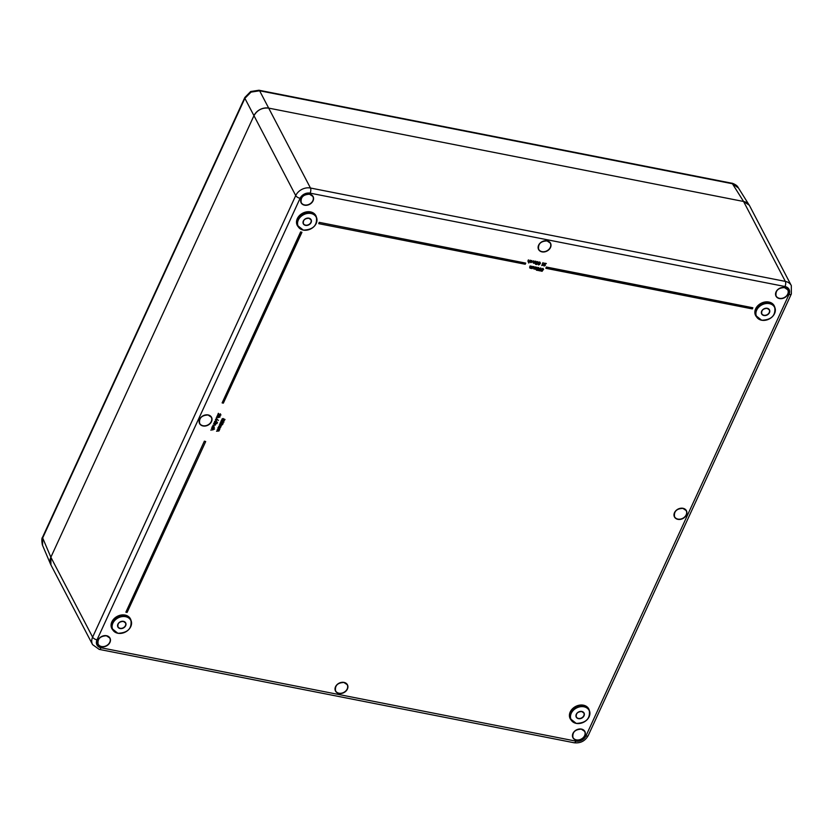 <?xml version="1.0" encoding="UTF-8"?>
<svg xmlns="http://www.w3.org/2000/svg" width="833" height="833" viewBox="0 0 833 833"><rect width="100%" height="100%" fill="white"/><g stroke="black" fill="none" stroke-linecap="round" stroke-linejoin="round"><path stroke-width="1.25" d="M525.738 263.103L319.195 222.349L318.758 223.661L525.217 264.248L525.738 263.103L319.195 222.349M546.313 267.008L545.865 268.309L752.334 308.908L752.855 307.762L546.313 267.008L545.865 268.309M219.714 415.25L220.568 414.782L220.297 413.793L220.932 415.011L219.704 415.646L218.454 414.074L217.59 415.271L218.34 413.293L219.787 415.407L220.568 414.782M216.965 416.969L216.903 416.24L218.84 415.646L219.943 416.844M220.016 417L218.079 417.625L216.986 416.396L218.912 415.802L220.016 417L219.995 416.323M215.081 422.633L214.508 421.467L215.008 422.477L214.508 421.467L215.757 420.821L217.486 422.508L216.403 421.717L215.081 422.633L214.591 421.623L215.841 420.988L217.486 422.508M540.898 271.089L542.491 270.329L541.617 269.257L543.054 268.518L543.585 269.434L542.918 268.778L541.856 269.319L542.981 270.038L542.075 271.319L540.804 270.933L542.293 270.329M542.116 270.309L541.533 269.101L542.033 270.163L541.533 269.101L542.97 268.351L543.585 269.434M541.783 269.163L542.981 270.038M538.67 270.652L540.263 269.892L539.388 268.82L540.825 268.08L541.356 268.997L540.69 268.341L539.638 268.882L540.752 269.6L539.846 270.881L538.587 270.496L540.065 269.892M539.888 269.871L539.305 268.663L539.815 269.725L539.305 268.663L540.752 267.914L541.356 268.997M539.565 268.726L540.752 269.6M536.452 270.215L538.045 269.455L537.17 268.382L538.607 267.643L539.138 268.559L538.462 267.903L537.41 268.445L538.535 269.163L537.629 270.444L536.358 270.059L537.847 269.455M537.67 269.434L537.077 268.226L537.587 269.288L537.077 268.226L538.524 267.476L539.138 268.559M537.337 268.288L538.535 269.163M535.098 267.976L535.255 268.83L537.004 267.258L535.869 269.111M535.931 269.319L533.734 268.924L533.37 267.705L533.651 268.778L533.37 267.705L534.192 266.841L533.88 268.705L535.557 266.976L535.255 268.83M533.62 267.757L533.807 268.549M531.36 267.237L531.506 268.091L533.266 266.518L532.131 268.372M531.35 268.32L530.902 267.716L531.35 268.32M532.183 268.58L529.986 268.195L529.621 266.966L529.903 268.039L530.371 265.956L530.142 267.966L531.818 266.237L531.506 268.091M529.882 267.018L530.059 267.81M544.032 266.06L543.533 265.092L545.615 263.665L544.397 263.134L546.344 263.509L543.793 265.123L544.168 265.789L545.376 265.352L544.032 266.06L543.449 264.936L545.344 263.613M543.949 265.904L543.449 264.936L543.949 265.904M544.272 263.395L546.344 263.509M542.189 265.186L543.158 262.749L542.564 265.404M538.493 264.832L537.993 263.978L538.899 262.156L539.805 262.01L540.482 263.186L538.566 264.977L538.076 264.123L538.982 262.312L539.888 262.166L540.482 263.186M539.492 263.655L539.649 264.311L539.492 263.655M535.567 264.311L537.16 263.551L536.285 262.489L537.722 261.739L538.253 262.666L537.577 262.01L536.525 262.551L537.649 263.27L536.744 264.55L535.473 264.165L536.962 263.561M536.785 263.54L536.202 262.333L536.702 263.395L536.202 262.333L537.639 261.583L538.253 262.666M536.452 262.395L537.649 263.27M535.9 261.312L535.078 263.436L536.233 261.52M533.078 262.26L534.401 262.374L535.265 261.198L534.14 263.02M534.192 263.259L533.37 263.134L532.953 261.833L533.287 262.978L532.953 261.833L533.672 260.875L533.443 262.749M530.871 262.645L530.121 261.999L532.266 261.822L531.714 260.854L530.642 260.875L531.829 260.625L532.526 261.843L530.871 262.645L530.121 261.999L530.798 262.489L530.038 261.843L532.183 261.666L531.631 260.708M530.642 260.875L531.746 260.469L532.526 261.843M528.028 261.27L529.361 261.385L530.225 260.198L529.111 262.01M528.788 263.061L529.33 261.885L528.33 262.145L527.914 260.844L528.247 261.989L528.372 259.834L528.403 261.76M216.528 431.223L218.746 430.89L217.257 429.641L219.36 429.547L217.788 428.141L219.974 428.714L218.975 430.973L216.528 431.223L218.662 430.734L217.882 429.89M218.725 430.005L218.902 430.828L218.725 430.005M217.153 429.87L219.36 429.547L218.652 428.703M218.746 426.392L220.964 426.059L219.391 424.663L221.505 425.069L220.578 427.496L218.048 427.589L220.349 427.402L218.662 426.246L220.88 425.902L220.172 425.08M220.318 426.527L220.495 427.35L220.318 426.527M220.245 423.331L220.662 424.153L221.724 423.018L223.046 423.57L222.328 424.768L222.619 423.799M222.328 424.768L222.744 423.851L222.047 423.56L220.62 424.549L219.954 423.258L220.547 424.393L219.954 423.258L221.151 422.602L220.318 423.487L220.662 424.153M222.744 422.31L223.598 421.842L223.327 420.852L223.962 422.071L222.734 422.706L221.484 421.134L220.62 422.331L221.37 420.353L222.817 422.466L223.598 421.842M222.151 419.197L222.567 420.019L223.629 418.874L224.941 419.436L224.233 420.634L224.514 419.665M224.233 420.634L224.65 419.717L223.942 419.426L222.526 420.415L221.859 419.124L222.442 420.259L221.859 419.124L223.046 418.468L222.224 419.353L222.567 420.019M210.78 430.088L213.019 429.682L211.478 428.214L214.414 429.182L213.154 428.943L213.248 429.776L210.78 430.088L212.936 429.526L212.686 428.756M213.081 428.787L213.175 429.62L213.081 428.787M212.238 427.964L212.176 426.954L213.737 426.09L214.341 427.412L213.446 428.204L214.102 427.339L213.654 426.329L212.238 427.964L212.092 426.808L212.155 427.818L212.092 426.808L213.665 425.934L214.268 427.256M213.446 428.204L213.571 426.184M212.936 425.403L215.174 424.997L213.633 423.528L215.747 423.945L215.403 425.09L212.842 425.246L214.445 425.267L214.841 424.07M215.258 424.112L215.331 424.934M216.507 423.362L217.028 423.601L216.507 423.362M213.894 422.977L216.184 423.31L213.894 422.977M216.039 420.561L215.455 419.395L215.955 420.415L215.455 419.395L216.705 418.76L218.433 420.436L217.361 419.645L216.039 420.561L215.539 419.551L216.788 418.916L218.433 420.436M216.205 417.854L216.767 418.104L216.205 417.854M204.377 441.157L125.877 612.172L127.105 612.411L205.689 441.552L204.377 441.157L125.877 612.172M301.942 232.292L300.63 231.886L222.119 402.912L223.348 403.151L301.942 232.292L300.63 231.886M101.012 647.762L575.895 741.131A7.966 6.268 152.4 0 0 585.922 735.987L789.018 294.424A7.966 6.268 152.4 0 0 784.998 286.521L310.115 193.141A7.966 6.268 152.4 0 0 300.099 198.296L97.003 639.859A7.966 6.268 152.4 0 0 101.012 647.762A3.748 1.645 -78.9 0 1 99.221 649.396L92.567 644.617L50.803 564.701A11.714 9.225 -27.6 0 1 50.865 557.246L253.961 115.683A11.714 9.225 -27.6 0 1 268.695 108.113L743.577 201.482A11.714 9.225 -27.6 0 1 749.544 205.657L791.308 285.573A11.714 9.225 -27.6 0 0 785.342 281.398L743.577 201.482M541.856 269.319L542.21 269.892M539.638 268.882L539.982 269.455M537.41 268.445L537.764 269.017M535.171 268.122L535.327 268.986L536.744 267.206M533.703 267.903L533.88 268.705L535.296 266.924M533.734 268.924L533.859 266.633M535.182 269.215L534.724 268.601M531.433 267.393L531.589 268.247L533.005 266.466M529.955 267.174L530.142 267.966L531.558 266.185M529.986 268.195L530.111 265.904M531.433 268.476L530.985 267.862M543.793 265.123L544.168 265.789L545.042 265.144M541.752 265.529L542.897 262.697M538.316 264.186L539.482 264.405L538.316 264.186L539.399 264.259L539.013 263.697M538.566 264.977L537.993 263.978M539.565 263.811L539.732 264.467M538.764 262.864L539.211 263.572L540.232 263.124L539.763 262.437L538.764 262.864L539.211 263.572L540.148 262.978L539.68 262.28M540.148 262.978L539.763 262.437M538.243 264.03L538.628 264.561M538.691 262.718L539.138 263.415M536.525 262.551L536.879 263.124M535.078 263.436L535.983 261.479M533.151 262.405L534.484 262.53L535.005 261.146M533.37 263.134L533.412 260.833M531.714 260.854L532.183 261.666M530.309 261.76L530.923 262.26M528.112 261.416L529.444 261.531L529.965 260.146M528.33 262.145L528.372 259.834M217.871 428.297L219.974 428.714M217.965 430.036L218.662 430.734M218.787 430.151L218.975 430.973M219.475 424.82L221.578 425.236M220.256 425.226L220.88 425.902M218.131 427.735L220.349 427.402L219.568 426.558M220.391 426.673L220.578 427.496M220.318 423.487L220.745 424.32L221.724 423.018M221.807 423.174L223.119 423.726M220.62 424.549L220.037 423.414L221.224 422.758M223.962 422.071L223.213 421.092M220.62 422.331L221.453 420.519L222.088 421.633M222.161 421.79L222.817 422.466M222.224 419.353L222.64 420.176L223.629 418.874M223.713 419.041L225.025 419.593M222.526 420.415L221.942 419.28L223.119 418.624M211.561 428.37L214.518 428.953M212.769 428.901L212.936 429.526M213.154 428.943L213.248 429.776M214.341 427.412L213.665 425.934M213.654 426.329L214.019 427.183M213.717 423.685L215.82 424.101M214.924 424.216L215.091 424.84M215.424 424.413L215.403 425.09M214.081 422.893L216.184 423.31M214.872 421.696L215.174 422.393L216.039 421.894L215.716 421.217L214.872 421.696L215.174 422.393L216.039 421.894L215.716 421.217M214.799 421.54L215.101 422.237M215.82 419.624L216.132 420.321L216.986 419.832L216.674 419.145L215.82 419.624L216.132 420.321L216.986 419.832L216.674 419.145M216.903 419.676L216.59 418.999M215.747 419.468L216.049 420.165M216.913 416.896L216.903 416.24M218.808 416.031L217.278 416.469L217.507 417.146L219.725 416.948L218.808 416.031L219.673 416.406M217.278 416.469L218.111 417.229L219.641 416.792M217.194 416.313L217.434 416.989M220.932 415.011L220.183 414.032M217.59 415.271L218.423 413.46L219.058 414.574M219.141 414.73L219.787 415.407M752.855 307.762L546.396 267.164M205.689 441.552L204.46 441.313M319.278 222.515L318.758 223.661M300.713 232.053L222.119 402.912M738.402 187.956L732.426 183.739L259.615 90.776L251.014 92.119L244.881 98.336L42.67 537.972L42.556 545.323M251.014 92.119L250.681 91.515L244.819 97.492A3.748 1.624 24.7 0 0 244.881 98.336L253.961 115.672L50.865 557.246L50.917 564.92M749.658 205.876L738.08 187.373C736.934 184.634 731.218 182.781 731.77 183.198L731.77 183.198A3.748 1.645 -78.9 0 1 732.426 183.739L743.588 201.482L268.695 108.113C262.187 107.499 257.282 110.018 253.961 115.672L295.725 195.588A11.714 9.225 -27.6 0 1 310.459 188.019L785.342 281.398A3.748 1.645 -78.9 0 1 784.998 286.521M749.263 205.157L743.588 201.482M92.567 644.617A11.714 9.225 -27.6 0 1 92.619 637.151L50.865 557.246L42.67 537.972A3.748 1.624 24.7 0 1 42.608 537.129L42.608 537.129C41.681 538.003 41.598 540.586 42.348 544.876L50.553 564.18M310.115 193.141A3.748 1.645 101.1 0 0 310.459 188.019L259.615 90.776A3.748 1.645 -78.9 0 0 258.959 90.235L731.77 183.198M311.011 213.508A10.09 7.934 152.4 0 0 298.329 220.027A10.09 7.934 152.4 0 0 303.41 230.033A10.09 7.934 152.4 0 0 316.103 223.525A10.09 7.934 152.4 0 0 311.011 213.508M303.285 230.085A10.277 8.091 -27.6 0 1 298.141 226.586A10.277 8.091 -27.6 0 1 300.172 216.924A10.277 8.091 -27.6 0 1 311.032 213.258A10.277 8.091 -27.6 0 1 316.342 217.08A10.277 8.091 -27.6 0 1 313.989 226.586A10.277 8.091 -27.6 0 1 303.285 230.085M315.811 215.986A10.308 8.111 152.4 0 0 310.48 212.155A10.308 8.111 152.4 0 0 299.578 215.83A10.308 8.111 152.4 0 0 297.548 225.524L303.327 230.116C313.146 229.721 317.488 225.379 316.342 217.08L315.811 215.986M298.256 226.784A10.496 8.257 -27.6 0 1 298.766 216.351A10.496 8.257 -27.6 0 1 310.501 211.894A10.496 8.257 -27.6 0 1 316.436 217.278M125.575 616.68A10.09 7.934 152.4 0 0 112.892 623.199A10.09 7.934 152.4 0 0 117.974 633.205A10.09 7.934 152.4 0 0 130.666 626.687A10.09 7.934 152.4 0 0 125.575 616.68M117.849 633.257A10.277 8.091 -27.6 0 1 112.705 629.758A10.277 8.091 -27.6 0 1 114.735 620.085A10.277 8.091 -27.6 0 1 125.596 616.42A10.277 8.091 -27.6 0 1 130.906 620.241A10.277 8.091 -27.6 0 1 128.563 629.748A10.277 8.091 -27.6 0 1 117.849 633.257M130.375 619.148A10.308 8.111 152.4 0 0 125.044 615.316A10.308 8.111 152.4 0 0 114.142 618.992A10.308 8.111 152.4 0 0 112.111 628.696L117.89 633.288C127.709 632.893 132.051 628.54 130.906 620.241L130.375 619.148M112.819 629.956A10.496 8.257 -27.6 0 1 113.33 619.523A10.496 8.257 -27.6 0 1 125.065 615.066A10.496 8.257 -27.6 0 1 131.01 620.45M576.217 723.377A10.277 8.091 -27.6 0 1 571.063 719.879A10.277 8.091 -27.6 0 1 573.094 710.216A10.277 8.091 -27.6 0 1 583.954 706.551A10.277 8.091 -27.6 0 1 589.275 710.372A10.277 8.091 -27.6 0 1 586.953 719.847A10.277 8.091 -27.6 0 1 576.29 723.398M583.943 706.8A10.09 7.934 152.4 0 0 571.251 713.319A10.09 7.934 152.4 0 0 576.342 723.325A10.09 7.934 152.4 0 0 589.025 716.817A10.09 7.934 152.4 0 0 583.943 706.8M588.744 709.279A10.308 8.111 152.4 0 0 583.402 705.436A10.308 8.111 152.4 0 0 572.51 709.112A10.308 8.111 152.4 0 0 570.47 718.817L576.249 723.408C586.068 723.013 590.41 718.671 589.275 710.372L588.744 709.279M571.178 720.076A10.496 8.257 -27.6 0 1 571.688 709.643A10.496 8.257 -27.6 0 1 583.423 705.187A10.496 8.257 -27.6 0 1 589.368 710.57M761.685 320.247C771.504 319.851 775.846 315.499 774.711 307.2L774.169 306.107A10.308 8.111 152.4 0 0 768.838 302.275A10.308 8.111 152.4 0 0 757.947 305.95A10.308 8.111 152.4 0 0 755.906 315.655L761.685 320.247A10.277 8.091 -27.6 0 1 756.499 316.717A10.277 8.091 -27.6 0 1 758.53 307.044A10.277 8.091 -27.6 0 1 769.39 303.379A10.277 8.091 -27.6 0 1 774.711 307.2A10.277 8.091 -27.6 0 1 772.389 316.686A10.277 8.091 -27.6 0 1 761.726 320.226M769.38 303.639A10.09 7.934 152.4 0 0 756.687 310.157A10.09 7.934 152.4 0 0 761.779 320.164A10.09 7.934 152.4 0 0 774.461 313.645A10.09 7.934 152.4 0 0 769.38 303.639M756.614 316.915A10.496 8.257 -27.6 0 1 757.124 306.482A10.496 8.257 -27.6 0 1 768.859 302.025A10.496 8.257 -27.6 0 1 774.805 307.408M123.315 621.387A4.217 3.322 152.4 0 0 118.911 622.834A4.217 3.322 152.4 0 0 117.963 626.739A4.217 3.322 152.4 0 0 120.139 628.29A4.217 3.322 152.4 0 0 124.586 626.801A4.217 3.322 152.4 0 0 125.429 622.834A4.217 3.322 152.4 0 0 123.388 621.397M120.119 628.551A4.404 3.467 -27.6 0 1 117.901 624.177A4.404 3.467 -27.6 0 1 123.44 621.335A4.404 3.467 -27.6 0 1 125.658 625.708A4.404 3.467 -27.6 0 1 120.119 628.551M578.477 718.671A4.404 3.467 -27.6 0 1 576.259 714.308A4.404 3.467 -27.6 0 1 581.798 711.455A4.404 3.467 -27.6 0 1 584.016 715.828A4.404 3.467 -27.6 0 1 578.477 718.671M581.673 711.507A4.217 3.322 152.4 0 0 577.269 712.954A4.217 3.322 152.4 0 0 576.321 716.869A4.217 3.322 152.4 0 0 578.498 718.421A4.217 3.322 152.4 0 0 582.944 716.921A4.217 3.322 152.4 0 0 583.798 712.965A4.217 3.322 152.4 0 0 581.746 711.528M308.751 218.215A4.217 3.322 152.4 0 0 304.347 219.662A4.217 3.322 152.4 0 0 303.399 223.577A4.217 3.322 152.4 0 0 305.576 225.129A4.217 3.322 152.4 0 0 310.022 223.629A4.217 3.322 152.4 0 0 310.865 219.673A4.217 3.322 152.4 0 0 308.824 218.236M305.555 225.379A4.404 3.467 -27.6 0 1 303.337 221.016A4.404 3.467 -27.6 0 1 308.876 218.163A4.404 3.467 -27.6 0 1 311.094 222.536A4.404 3.467 -27.6 0 1 305.555 225.379M763.913 315.509A4.404 3.467 -27.6 0 1 761.695 311.136A4.404 3.467 -27.6 0 1 767.235 308.293A4.404 3.467 -27.6 0 1 769.453 312.667A4.404 3.467 -27.6 0 1 763.913 315.509M767.11 308.345A4.217 3.322 152.4 0 0 762.705 309.793A4.217 3.322 152.4 0 0 761.758 313.708A4.217 3.322 152.4 0 0 763.934 315.249A4.217 3.322 152.4 0 0 768.38 313.76A4.217 3.322 152.4 0 0 769.234 309.803A4.217 3.322 152.4 0 0 767.183 308.356M106.437 635.766A6.56 5.165 152.4 0 0 99.637 637.963A6.56 5.165 152.4 0 0 98.075 643.992A6.56 5.165 152.4 0 0 101.501 646.502A6.56 5.165 152.4 0 0 108.467 644.138A6.56 5.165 152.4 0 0 109.685 637.932A6.56 5.165 152.4 0 0 106.437 635.766M101.48 646.762A6.747 5.31 -27.6 0 1 98.075 640.067A6.747 5.31 -27.6 0 1 106.562 635.714A6.747 5.31 -27.6 0 1 109.956 642.399A6.747 5.31 -27.6 0 1 101.48 646.762M343.873 682.446A6.56 5.165 152.4 0 0 337.084 684.653A6.56 5.165 152.4 0 0 335.512 690.682A6.56 5.165 152.4 0 0 338.937 693.191A6.56 5.165 152.4 0 0 345.903 690.817A6.56 5.165 152.4 0 0 347.122 684.611A6.56 5.165 152.4 0 0 343.873 682.446M338.916 693.441A6.747 5.31 -27.6 0 1 335.522 686.756A6.747 5.31 -27.6 0 1 343.998 682.394A6.747 5.31 -27.6 0 1 347.403 689.089A6.747 5.31 -27.6 0 1 338.916 693.441M207.99 414.98A6.56 5.165 152.4 0 0 201.19 417.187A6.56 5.165 152.4 0 0 199.618 423.216A6.56 5.165 152.4 0 0 203.044 425.725A6.56 5.165 152.4 0 0 210.01 423.351A6.56 5.165 152.4 0 0 211.228 417.146A6.56 5.165 152.4 0 0 208.063 415.001L211.228 417.146M203.023 425.975A6.747 5.31 -27.6 0 1 199.628 419.28A6.747 5.31 -27.6 0 1 208.104 414.928A6.747 5.31 -27.6 0 1 211.509 421.623A6.747 5.31 -27.6 0 1 203.023 425.975M581.319 729.135A6.56 5.165 152.4 0 0 574.52 731.343A6.56 5.165 152.4 0 0 572.948 737.372A6.56 5.165 152.4 0 0 576.374 739.881A6.56 5.165 152.4 0 0 583.339 737.507A6.56 5.165 152.4 0 0 584.558 731.301A6.56 5.165 152.4 0 0 581.319 729.135M576.353 740.131A6.747 5.31 -27.6 0 1 572.958 733.436A6.747 5.31 -27.6 0 1 581.444 729.083A6.747 5.31 -27.6 0 1 584.839 735.778A6.747 5.31 -27.6 0 1 576.353 740.131M682.862 508.359A6.56 5.165 152.4 0 0 676.073 510.556A6.56 5.165 152.4 0 0 674.501 516.585A6.56 5.165 152.4 0 0 677.927 519.094A6.56 5.165 152.4 0 0 684.893 516.72A6.56 5.165 152.4 0 0 686.111 510.525A6.56 5.165 152.4 0 0 682.862 508.359M677.906 519.355A6.747 5.31 -27.6 0 1 674.501 512.659A6.747 5.31 -27.6 0 1 682.987 508.297A6.747 5.31 -27.6 0 1 686.392 514.992A6.747 5.31 -27.6 0 1 677.906 519.355M776.044 295.809C775.408 290.602 778.209 287.864 784.447 287.604A6.56 5.165 152.4 0 0 777.616 289.78A6.56 5.165 152.4 0 0 776.044 295.809A6.56 5.165 152.4 0 0 779.469 298.318A6.56 5.165 152.4 0 0 786.435 295.944A6.56 5.165 152.4 0 0 787.654 289.738A6.56 5.165 152.4 0 0 784.415 287.572L787.654 289.738M779.449 298.568A6.747 5.31 -27.6 0 1 776.054 291.873A6.747 5.31 -27.6 0 1 784.54 287.52A6.747 5.31 -27.6 0 1 787.935 294.216A6.747 5.31 -27.6 0 1 779.449 298.568M546.969 240.883A6.56 5.165 152.4 0 0 540.18 243.09A6.56 5.165 152.4 0 0 538.607 249.119A6.56 5.165 152.4 0 0 542.033 251.628A6.56 5.165 152.4 0 0 548.999 249.254A6.56 5.165 152.4 0 0 550.217 243.049A6.56 5.165 152.4 0 0 547.042 240.904L550.217 243.049M542.012 251.878A6.747 5.31 -27.6 0 1 538.618 245.194A6.747 5.31 -27.6 0 1 547.094 240.831A6.747 5.31 -27.6 0 1 550.498 247.526A6.747 5.31 -27.6 0 1 542.012 251.878M309.532 194.204A6.56 5.165 152.4 0 0 302.733 196.401A6.56 5.165 152.4 0 0 301.171 202.429A6.56 5.165 152.4 0 0 304.597 204.939A6.56 5.165 152.4 0 0 311.563 202.565A6.56 5.165 152.4 0 0 312.781 196.369A6.56 5.165 152.4 0 0 309.605 194.214M304.576 205.199A6.747 5.31 -27.6 0 1 301.171 198.504A6.747 5.31 -27.6 0 1 309.657 194.151A6.747 5.31 -27.6 0 1 313.052 200.836A6.747 5.31 -27.6 0 1 304.576 205.199M97.003 639.859A3.748 1.624 24.7 0 1 92.619 637.151L295.725 195.588A3.748 1.624 24.7 0 0 300.099 198.296M575.895 741.131A3.748 1.645 101.1 0 1 574.104 742.765C580.414 743.463 585.13 741.047 588.254 735.508L791.35 293.945L791.308 285.573M585.922 735.987A3.748 1.624 24.7 0 0 588.254 735.508M789.018 294.424A3.748 1.624 24.7 0 0 791.35 293.945M117.963 626.739C117.484 623.396 119.275 621.616 123.346 621.418L125.429 622.834M576.321 716.869C575.842 713.517 577.644 711.746 581.705 711.538L583.798 712.965M303.399 223.577C302.92 220.224 304.711 218.454 308.783 218.246L310.865 219.673M761.758 313.708C761.279 310.355 763.08 308.574 767.141 308.377L769.234 309.803M98.075 643.992C97.44 638.786 100.241 636.058 106.468 635.787L109.685 637.932M335.512 690.682C334.876 685.476 337.677 682.737 343.914 682.477L347.122 684.611M199.618 423.216C198.983 418.01 201.784 415.271 208.021 415.011M572.948 737.372C572.313 732.165 575.114 729.427 581.351 729.167L584.558 731.301M674.501 516.585C673.866 511.379 676.667 508.64 682.893 508.38L686.111 510.525M538.607 249.119C537.972 243.913 540.773 241.174 547.01 240.914M301.171 202.429C300.536 197.223 303.337 194.495 309.564 194.224L312.781 196.369M99.221 649.396L574.104 742.765M42.608 537.129L244.819 97.492M250.681 91.515L258.959 90.235"/></g></svg>

